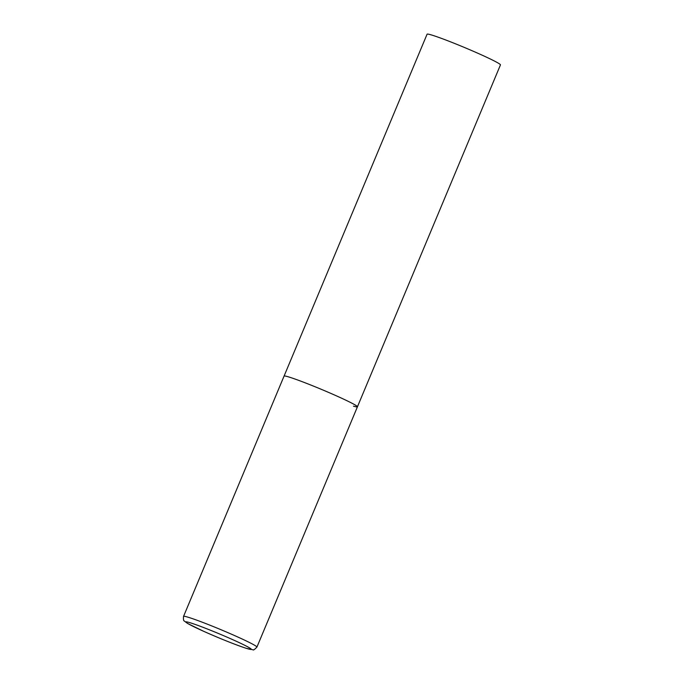 <?xml version="1.0" encoding="UTF-8"?>
<svg xmlns="http://www.w3.org/2000/svg" width="684" height="684" viewBox="0 0 684 684"><rect width="100%" height="100%" fill="white"/><g stroke="black" fill="none" stroke-linecap="round" stroke-linejoin="round"><path stroke-width="1.03" d="M337.374 396.275A39.766 2.172 -157.3 0 0 284.065 376.097A39.766 2.172 22.7 0 1 288.032 376.739A39.766 2.172 22.7 0 1 329.705 392.898A39.766 2.172 22.7 0 1 357.441 406.792A39.766 2.172 -157.3 0 0 337.374 396.275M183.543 616.404C183.269 619.319 183.526 620.867 184.312 621.029L187.51 623.423L203.644 631.298C220.333 638.702 234.432 644.345 245.924 648.227L253.063 649.8C253.285 650.424 254.568 649.526 256.919 647.098A39.766 2.172 -157.3 0 0 236.852 636.582A39.766 2.172 -157.3 0 0 183.543 616.404L427.081 34.2A39.766 2.172 22.7 0 1 431.057 34.841A39.766 2.172 22.7 0 1 472.721 51.001A39.766 2.172 22.7 0 1 500.457 64.895L357.441 406.792A39.766 2.172 22.7 0 1 353.466 406.151M233.441 639.976A35.525 1.941 -157.3 0 0 189.365 622.525A35.525 1.941 -157.3 0 0 203.746 631.341A35.525 1.941 -157.3 0 0 247.822 648.791A35.525 1.941 -157.3 0 0 233.441 639.976M357.441 406.792L256.919 647.098"/></g></svg>

